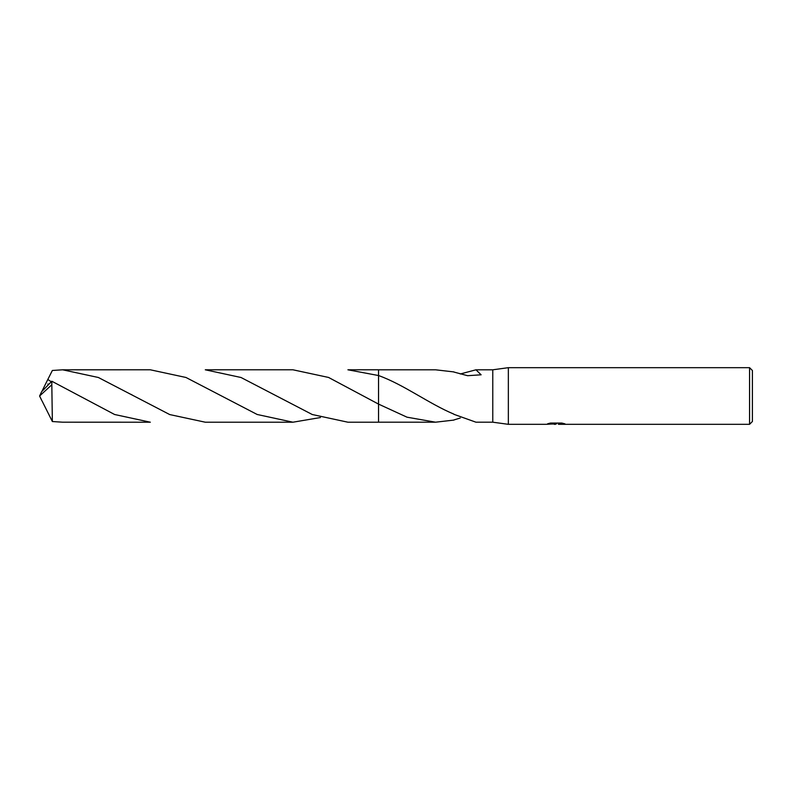 <?xml version="1.0" encoding="UTF-8"?>
<svg xmlns="http://www.w3.org/2000/svg" width="792" height="792" viewBox="0 0 792 792"><rect width="100%" height="100%" fill="white"/><g stroke="black" fill="none" stroke-linecap="round" stroke-linejoin="round"><path stroke-width="1.19" d="M549.41 423.304L556.687 423.789L545.916 424.324L508.345 424.324L492.772 422.195L492.772 369.805L508.345 367.676L749.569 367.676L752.4 370.507L752.4 421.493L749.569 424.324L558.558 424.324L558.449 423.829L562.914 423.304M508.345 424.324L508.345 367.676M555.994 423.849L552.262 424.047M555.558 424.324L554.212 424.324M749.569 424.324L749.569 367.676M556.687 423.789L547.628 423.789L550.579 423.047L561.756 423.047L564.993 423.868L558.449 424.304M453.925 420.077L435.57 422.195L378.536 422.195L378.536 369.805L435.57 369.805L453.925 371.923M378.536 422.205L378.536 404.098L328.561 377.447L292.951 369.795L205.286 369.795L241.025 377.497L312.266 414.523L347.916 422.205L378.536 422.205L378.536 404.098L407.009 417.186L435.57 422.195M492.772 422.195L475.962 422.195L453.935 414.325M460.271 373.982L475.962 369.805L492.772 369.805M475.962 369.805L481.13 374.804L467.607 375.695L453.925 372.052M378.536 375.537L378.536 369.795L347.916 369.795L378.536 375.537C403.831 384.585 428.789 403.653 453.935 414.157M460.271 418.018L453.925 419.948M51.817 384.754L52.361 421.532L62.667 422.195L150.332 422.205L114.612 414.503L51.817 381.229L41.639 391.703L39.6 396L51.817 384.754L51.817 381.229M51.203 381.714L47.817 379.477L52.361 370.468L62.667 369.805L98.356 377.487L169.735 414.572L205.286 422.205L292.951 422.205L257.172 414.483L185.981 377.477L150.322 369.795L62.667 369.805M320.433 417.542L292.951 422.205M42.006 391.159L47.817 379.467M42.006 400.841L52.361 421.532M41.639 400.297L39.6 396L41.511 399.93M41.372 399.613L39.6 396M47.827 384.021L48.55 384.16M131.947 394.832L131.304 394.465"/></g></svg>
